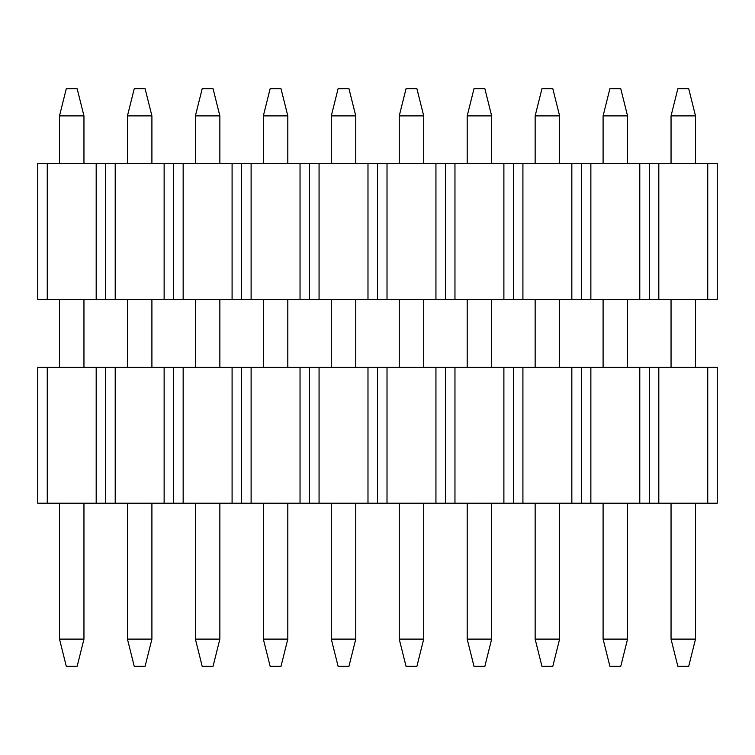 <?xml version="1.0" encoding="UTF-8"?>
<svg xmlns="http://www.w3.org/2000/svg" width="755" height="755" viewBox="0 0 755 755"><rect width="100%" height="100%" fill="white"/><g stroke="black" fill="none" stroke-linecap="round" stroke-linejoin="round"><path stroke-width="1.13" d="M717.25 367.308L717.25 503.208L707.737 503.208L707.737 367.308L658.813 367.308L658.813 503.208L707.737 503.208L649.3 503.208L649.3 367.308L658.813 367.308L649.3 367.308L649.3 503.208L649.3 367.308L590.863 367.308L590.863 503.208L639.787 503.208L639.787 367.308L581.35 367.308L590.863 367.308L590.863 503.208L581.35 503.208L581.35 367.308L581.35 503.208L581.35 367.308L522.913 367.308L522.913 503.208L571.837 503.208L571.837 367.308L513.4 367.308L522.913 367.308L522.913 503.208L513.4 503.208L513.4 367.308L513.4 503.208L513.4 367.308L454.963 367.308L454.963 503.208L503.887 503.208L503.887 367.308L445.45 367.308L454.963 367.308L454.963 503.208L445.45 503.208L445.45 367.308L445.45 503.208L445.45 367.308L387.013 367.308L387.013 503.208L435.937 503.208L435.937 367.308L377.5 367.308L387.013 367.308L387.013 503.208L377.5 503.208L377.5 367.308L377.5 503.208L377.5 367.308L319.063 367.308L319.063 503.208L367.987 503.208L367.987 367.308L309.55 367.308L319.063 367.308L319.063 503.208L309.55 503.208L309.55 367.308L309.55 503.208L309.55 367.308L251.113 367.308L251.113 503.208L300.037 503.208L300.037 367.308L241.6 367.308L251.113 367.308L251.113 503.208L241.6 503.208L241.6 367.308L241.6 503.208L241.6 367.308L183.163 367.308L183.163 503.208L232.087 503.208L232.087 367.308L173.65 367.308L183.163 367.308L183.163 503.208L173.65 503.208L173.65 367.308L173.65 503.208L173.65 367.308L115.213 367.308L115.213 503.208L164.137 503.208L164.137 367.308L105.7 367.308L115.213 367.308L115.213 503.208L105.7 503.208L105.7 367.308L105.7 503.208L105.7 367.308L47.263 367.308L47.263 503.208L96.187 503.208L96.187 367.308L37.75 367.308L47.263 367.308L47.263 503.208L37.75 503.208L37.75 367.308L37.75 503.208L96.187 503.208L96.187 367.308L105.7 367.308L105.7 503.208L96.187 503.208L164.137 503.208L164.137 367.308L173.65 367.308L173.65 503.208L164.137 503.208L232.087 503.208L232.087 367.308L241.6 367.308L241.6 503.208L232.087 503.208L300.037 503.208L300.037 367.308L309.55 367.308L309.55 503.208L300.037 503.208L367.987 503.208L367.987 367.308L377.5 367.308L377.5 503.208L367.987 503.208L435.937 503.208L435.937 367.308L445.45 367.308L445.45 503.208L435.937 503.208L503.887 503.208L503.887 367.308L513.4 367.308L513.4 503.208L503.887 503.208L571.837 503.208L571.837 367.308L581.35 367.308L581.35 503.208L571.837 503.208L639.787 503.208L639.787 367.308L649.3 367.308L649.3 503.208L639.787 503.208L658.813 503.208L658.813 367.308L717.25 367.308L707.737 367.308L707.737 503.208L717.25 503.208L717.25 367.308M717.25 163.457L717.25 299.357L707.737 299.357L707.737 163.457L658.813 163.457L658.813 299.357L707.737 299.357L649.3 299.357L649.3 163.457L658.813 163.457L649.3 163.457L649.3 299.357L649.3 163.457L590.863 163.457L590.863 299.357L639.787 299.357L639.787 163.457L581.35 163.457L590.863 163.457L590.863 299.357L581.35 299.357L581.35 163.457L581.35 299.357L581.35 163.457L522.913 163.457L522.913 299.357L571.837 299.357L571.837 163.457L513.4 163.457L522.913 163.457L522.913 299.357L513.4 299.357L513.4 163.457L513.4 299.357L513.4 163.457L454.963 163.457L454.963 299.357L503.887 299.357L503.887 163.457L445.45 163.457L454.963 163.457L454.963 299.357L445.45 299.357L445.45 163.457L445.45 299.357L445.45 163.457L387.013 163.457L387.013 299.357L435.937 299.357L435.937 163.457L377.5 163.457L387.013 163.457L387.013 299.357L377.5 299.357L377.5 163.457L377.5 299.357L377.5 163.457L319.063 163.457L319.063 299.357L367.987 299.357L367.987 163.457L309.55 163.457L319.063 163.457L319.063 299.357L309.55 299.357L309.55 163.457L309.55 299.357L309.55 163.457L251.113 163.457L251.113 299.357L300.037 299.357L300.037 163.457L241.6 163.457L251.113 163.457L251.113 299.357L241.6 299.357L241.6 163.457L241.6 299.357L241.6 163.457L183.163 163.457L183.163 299.357L232.087 299.357L232.087 163.457L173.65 163.457L183.163 163.457L183.163 299.357L173.65 299.357L173.65 163.457L173.65 299.357L173.65 163.457L115.213 163.457L115.213 299.357L164.137 299.357L164.137 163.457L105.7 163.457L115.213 163.457L115.213 299.357L105.7 299.357L105.7 163.457L105.7 299.357L105.7 163.457L47.263 163.457L47.263 299.357L96.187 299.357L96.187 163.457L37.75 163.457L47.263 163.457L47.263 299.357L37.75 299.357L37.75 163.457L37.75 299.357L96.187 299.357L96.187 163.457L105.7 163.457L105.7 299.357L96.187 299.357L164.137 299.357L164.137 163.457L173.65 163.457L173.65 299.357L164.137 299.357L232.087 299.357L232.087 163.457L241.6 163.457L241.6 299.357L232.087 299.357L300.037 299.357L300.037 163.457L309.55 163.457L309.55 299.357L300.037 299.357L367.987 299.357L367.987 163.457L377.5 163.457L377.5 299.357L367.987 299.357L435.937 299.357L435.937 163.457L445.45 163.457L445.45 299.357L435.937 299.357L503.887 299.357L503.887 163.457L513.4 163.457L513.4 299.357L503.887 299.357L571.837 299.357L571.837 163.457L581.35 163.457L581.35 299.357L571.837 299.357L639.787 299.357L639.787 163.457L649.3 163.457L649.3 299.357L639.787 299.357L658.813 299.357L658.813 163.457L717.25 163.457L707.737 163.457L707.737 299.357L717.25 299.357L717.25 163.457M688.711 666.288L677.839 666.288L671.044 639.108L695.506 639.108L695.506 503.208L695.506 639.108L688.711 666.288L677.839 666.288L671.044 639.108L671.044 503.208L671.044 639.108L695.506 639.108L688.711 666.288M671.044 115.892L671.044 163.457L671.044 115.892L677.839 88.712L688.711 88.712L695.506 115.892L671.044 115.892L695.506 115.892L695.506 163.457L695.506 115.892L688.711 88.712L677.839 88.712L671.044 115.892M671.044 299.357L671.044 367.308L671.044 299.357M695.506 367.308L695.506 299.357L695.506 367.308M620.761 666.288L609.889 666.288L603.094 639.108L627.556 639.108L627.556 503.208L627.556 639.108L620.761 666.288L609.889 666.288L603.094 639.108L603.094 503.208L603.094 639.108L627.556 639.108L620.761 666.288M603.094 115.892L603.094 163.457L603.094 115.892L609.889 88.712L620.761 88.712L627.556 115.892L603.094 115.892L627.556 115.892L627.556 163.457L627.556 115.892L620.761 88.712L609.889 88.712L603.094 115.892M603.094 299.357L603.094 367.308L603.094 299.357M627.556 367.308L627.556 299.357L627.556 367.308M552.811 666.288L541.939 666.288L535.144 639.108L559.606 639.108L559.606 503.208L559.606 639.108L552.811 666.288L541.939 666.288L535.144 639.108L535.144 503.208L535.144 639.108L559.606 639.108L552.811 666.288M535.144 115.892L535.144 163.457L535.144 115.892L541.939 88.712L552.811 88.712L559.606 115.892L535.144 115.892L559.606 115.892L559.606 163.457L559.606 115.892L552.811 88.712L541.939 88.712L535.144 115.892M535.144 299.357L535.144 367.308L535.144 299.357M559.606 367.308L559.606 299.357L559.606 367.308M484.861 666.288L473.989 666.288L467.194 639.108L491.656 639.108L491.656 503.208L491.656 639.108L484.861 666.288L473.989 666.288L467.194 639.108L467.194 503.208L467.194 639.108L491.656 639.108L484.861 666.288M467.194 115.892L467.194 163.457L467.194 115.892L473.989 88.712L484.861 88.712L491.656 115.892L467.194 115.892L491.656 115.892L491.656 163.457L491.656 115.892L484.861 88.712L473.989 88.712L467.194 115.892M467.194 299.357L467.194 367.308L467.194 299.357M491.656 367.308L491.656 299.357L491.656 367.308M416.911 666.288L406.039 666.288L399.244 639.108L423.706 639.108L423.706 503.208L423.706 639.108L416.911 666.288L406.039 666.288L399.244 639.108L399.244 503.208L399.244 639.108L423.706 639.108L416.911 666.288M399.244 115.892L399.244 163.457L399.244 115.892L406.039 88.712L416.911 88.712L423.706 115.892L399.244 115.892L423.706 115.892L423.706 163.457L423.706 115.892L416.911 88.712L406.039 88.712L399.244 115.892M399.244 299.357L399.244 367.308L399.244 299.357M423.706 367.308L423.706 299.357L423.706 367.308M348.961 666.288L338.089 666.288L331.294 639.108L355.756 639.108L355.756 503.208L355.756 639.108L348.961 666.288L338.089 666.288L331.294 639.108L331.294 503.208L331.294 639.108L355.756 639.108L348.961 666.288M331.294 115.892L331.294 163.457L331.294 115.892L338.089 88.712L348.961 88.712L355.756 115.892L331.294 115.892L355.756 115.892L355.756 163.457L355.756 115.892L348.961 88.712L338.089 88.712L331.294 115.892M331.294 299.357L331.294 367.308L331.294 299.357M355.756 367.308L355.756 299.357L355.756 367.308M281.011 666.288L270.139 666.288L263.344 639.108L287.806 639.108L287.806 503.208L287.806 639.108L281.011 666.288L270.139 666.288L263.344 639.108L263.344 503.208L263.344 639.108L287.806 639.108L281.011 666.288M263.344 115.892L263.344 163.457L263.344 115.892L270.139 88.712L281.011 88.712L287.806 115.892L263.344 115.892L287.806 115.892L287.806 163.457L287.806 115.892L281.011 88.712L270.139 88.712L263.344 115.892M263.344 299.357L263.344 367.308L263.344 299.357M287.806 367.308L287.806 299.357L287.806 367.308M213.061 666.288L202.189 666.288L195.394 639.108L219.856 639.108L219.856 503.208L219.856 639.108L213.061 666.288L202.189 666.288L195.394 639.108L195.394 503.208L195.394 639.108L219.856 639.108L213.061 666.288M195.394 115.892L195.394 163.457L195.394 115.892L202.189 88.712L213.061 88.712L219.856 115.892L195.394 115.892L219.856 115.892L219.856 163.457L219.856 115.892L213.061 88.712L202.189 88.712L195.394 115.892M195.394 299.357L195.394 367.308L195.394 299.357M219.856 367.308L219.856 299.357L219.856 367.308M145.111 666.288L134.239 666.288L127.444 639.108L151.906 639.108L151.906 503.208L151.906 639.108L145.111 666.288L134.239 666.288L127.444 639.108L127.444 503.208L127.444 639.108L151.906 639.108L145.111 666.288M127.444 115.892L127.444 163.457L127.444 115.892L134.239 88.712L145.111 88.712L151.906 115.892L127.444 115.892L151.906 115.892L151.906 163.457L151.906 115.892L145.111 88.712L134.239 88.712L127.444 115.892M127.444 299.357L127.444 367.308L127.444 299.357M151.906 367.308L151.906 299.357L151.906 367.308M77.161 666.288L66.289 666.288L59.494 639.108L83.956 639.108L83.956 503.208L83.956 639.108L77.161 666.288L66.289 666.288L59.494 639.108L59.494 503.208L59.494 639.108L83.956 639.108L77.161 666.288M59.494 115.892L59.494 163.457L59.494 115.892L66.289 88.712L77.161 88.712L83.956 115.892L59.494 115.892L83.956 115.892L83.956 163.457L83.956 115.892L77.161 88.712L66.289 88.712L59.494 115.892M59.494 299.357L59.494 367.308L59.494 299.357M83.956 367.308L83.956 299.357L83.956 367.308"/></g></svg>
